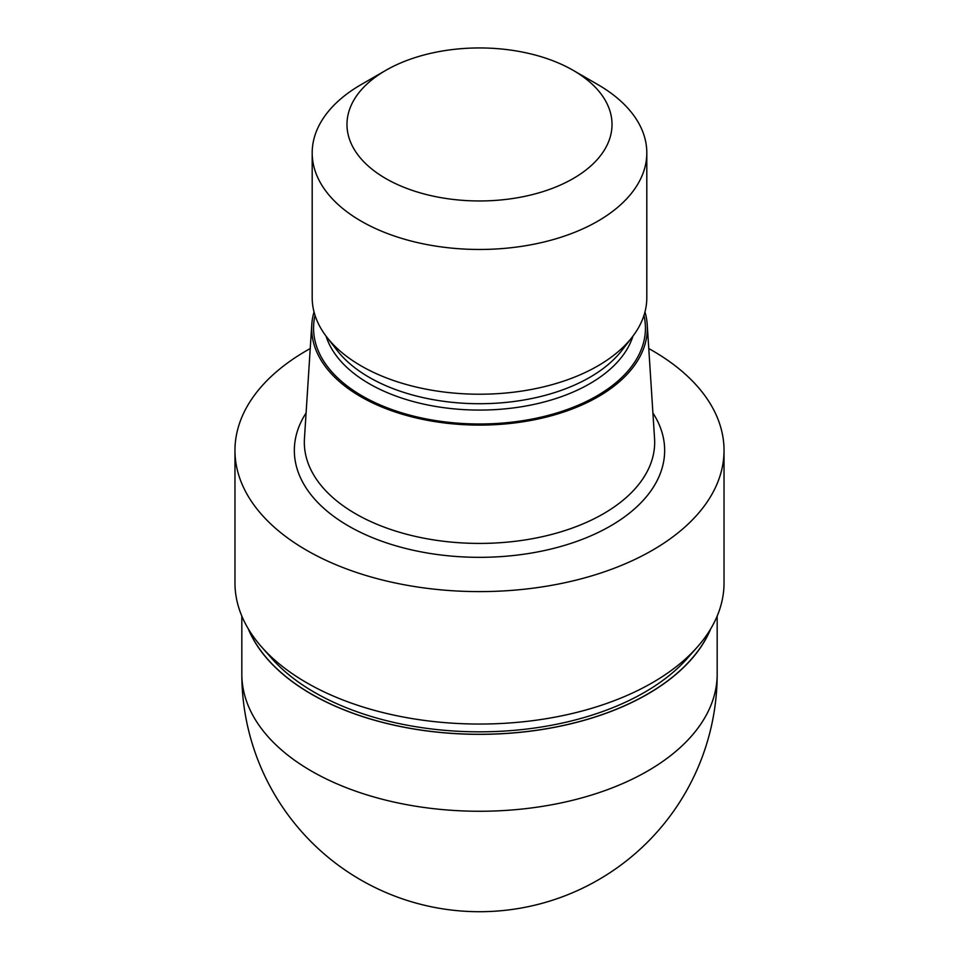 <?xml version="1.0" encoding="UTF-8"?>
<svg xmlns="http://www.w3.org/2000/svg" width="959" height="959" viewBox="0 0 959 959"><rect width="100%" height="100%" fill="white"/><g stroke="black" fill="none" stroke-linecap="round" stroke-linejoin="round"><path stroke-width="1.44" d="M647.469 694.112A237.544 137.149 180 0 1 415.211 729.164A237.544 137.149 180 0 1 248.609 629.368A237.544 137.149 180 0 0 415.211 729.164A237.544 137.149 180 0 0 647.469 694.1A237.544 137.149 180 0 0 710.391 629.368A237.544 137.149 180 0 1 647.469 694.112M696.953 647.445L687.315 658.354A233.301 134.704 180 0 1 644.472 692.374A233.301 134.704 180 0 1 271.685 658.354L262.047 647.445M644.963 311.927A167.849 96.907 180 0 1 647.229 324.598L654.553 438.539A175.173 101.127 180 0 1 654.673 442.291A175.173 101.127 180 0 1 603.367 513.796A175.173 101.127 180 0 1 412.466 535.721A175.173 101.127 180 0 1 304.327 442.291A175.173 101.127 180 0 1 304.447 438.539L311.771 324.598A167.849 96.907 180 0 1 314.037 311.927M647.229 324.598A167.849 96.907 180 0 1 598.188 396.714A167.849 96.907 180 0 1 412.406 417.021A167.849 96.907 180 0 1 311.771 324.598M573.206 70.355L597.805 84.56A167.31 96.595 180 0 1 646.81 152.865L646.81 297.638A167.31 96.595 180 0 1 632.233 337.065L621.864 350.443A155.957 90.038 180 0 1 589.773 377.355A155.957 90.038 180 0 1 337.136 350.443L326.767 337.065A167.31 96.595 180 0 1 312.19 297.638L312.19 152.865A167.31 96.595 180 0 1 361.195 84.56L385.806 70.355A132.51 76.504 180 0 1 385.806 70.355A132.51 76.504 180 0 1 573.206 70.355A132.51 76.504 180 0 1 573.194 178.554A132.51 76.504 180 0 1 385.806 178.554A132.51 76.504 180 0 1 385.794 70.355L361.195 84.56M632.233 337.065A167.31 96.595 180 0 1 597.805 365.93A167.31 96.595 180 0 1 326.767 337.065M646.81 152.865A167.31 96.595 180 0 1 597.805 221.169A167.31 96.595 180 0 1 415.475 242.112A167.31 96.595 180 0 1 312.19 152.865M648.764 348.549A244.533 141.177 180 0 1 724.033 450.442A244.533 141.177 180 0 1 652.408 550.262A244.533 141.177 180 0 1 385.926 580.866A244.533 141.177 180 0 1 234.967 450.442A244.533 141.177 180 0 1 306.592 350.61A244.533 141.177 180 0 1 310.237 348.549M724.033 450.442L724.033 582.868A244.533 141.177 180 0 1 652.408 682.7A244.533 141.177 180 0 1 385.926 713.304A244.533 141.177 180 0 1 234.967 582.868L234.967 450.442M697.313 647.037A244.533 141.177 180 0 1 652.408 682.7M710.799 628.684A237.676 137.221 180 0 1 647.565 694.16A237.676 137.221 180 0 1 414.576 729.128A237.676 137.221 180 0 1 248.201 628.684M652.911 412.969A185.147 106.893 180 0 1 610.415 526.023A185.147 106.893 180 0 1 379.32 540.337A185.147 106.893 180 0 1 306.089 412.969M643.957 315.403A165.931 95.804 180 0 1 596.834 395.935A165.931 95.804 180 0 1 405.885 414.048A165.931 95.804 180 0 1 315.043 315.403M632.94 336.129A155.957 90.038 180 0 1 589.773 383.708A155.957 90.038 180 0 1 432.988 405.981A155.957 90.038 180 0 1 326.06 336.129M717.176 674.033A237.676 137.221 180 0 1 717.176 674.045A237.676 137.221 180 0 1 647.565 771.072A237.676 137.221 180 0 1 388.551 800.813A237.676 137.221 180 0 1 241.824 674.045A237.676 137.221 180 0 1 241.824 674.033A237.676 237.676 0 0 0 598.332 879.871A237.676 237.676 0 0 0 717.176 674.045L717.176 616.086M241.824 616.086L241.824 674.033"/></g></svg>
